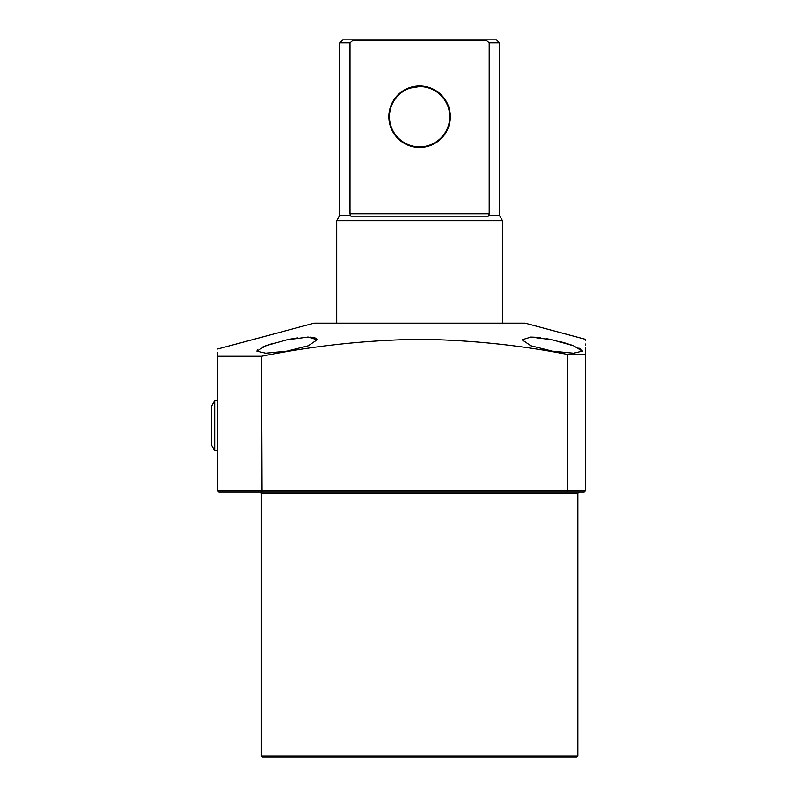 <?xml version="1.0" encoding="UTF-8"?>
<svg xmlns="http://www.w3.org/2000/svg" width="797" height="797" viewBox="0 0 797 797"><rect width="100%" height="100%" fill="white"/><g stroke="black" fill="none" stroke-linecap="round" stroke-linejoin="round"><path stroke-width="1.2" d="M576.62 757.15L262.572 757.15L261.366 755.945L577.825 755.945L576.62 757.15M577.825 755.945L577.825 493.134L261.366 493.134L260.161 491.928L265.889 491.928M308.08 491.928L434.664 491.928M552.211 351.138L530.842 345.759L522.065 339.791L530.902 337.061L552.211 339.791L573.471 345.768L582.348 351.138L573.511 353.21L552.211 351.138M550.747 339.492L546.324 338.655M540.635 337.789L537.925 337.47M535.335 337.241L530.782 337.061M272.046 343.637L262.183 347.203M257.551 349.913L256.853 351.049M317.126 339.791L308.339 345.768L286.99 351.138L265.69 353.21L256.853 351.138L265.74 345.759L286.99 339.791L308.28 337.061L317.126 339.791L315.682 338.117L310.461 337.121M582.338 351.029L581.77 350.042M580.535 349.046L578.831 348.07M573.591 345.808L570.941 344.862M568.221 343.975L564.336 342.81M563.17 342.471L560.57 341.774M217.671 348.996L314.108 323.154L525.084 323.154L585.357 339.303L585.357 340.817M217.671 490.723L567.275 490.723L566.777 491.928L584.151 491.928L585.357 490.723L585.357 354.376C585.357 334.73 585.357 334.73 585.357 354.376L567.275 354.376C518.279 344.952 469.054 339.93 419.601 339.303C366.66 340.07 313.968 345.729 261.516 356.259L262.004 491.928L218.876 491.928L217.671 490.723L217.671 356.259L261.516 356.259M585.357 354.376L585.357 347.392M585.357 345.061L585.357 344.015M238.761 491.928L254.432 491.928M566.777 491.928L262.004 491.928M573.302 491.928L579.03 491.928L577.825 493.134M217.671 356.259C217.671 346.665 217.671 346.665 217.671 356.259L217.671 352.673M308.18 337.061L307.054 337.081M297.709 337.898L295.747 338.187M295.657 338.197L292.858 338.655M291.951 338.815L287.368 339.711M584.151 491.928L585.357 490.723L567.275 490.723L567.275 354.376M450.335 116.701A30.744 30.744 0 0 1 419.601 147.445A30.744 30.744 0 0 1 388.856 116.701A30.744 30.744 0 0 1 419.601 85.966A30.744 30.744 0 0 1 450.335 116.701M389.454 116.701A30.137 30.137 0 0 0 419.601 146.837A30.137 30.137 0 0 0 449.737 116.701A30.137 30.137 0 0 0 419.601 86.564A30.137 30.137 0 0 0 389.454 116.701M410.126 88.088L419.601 86.564C435.152 89.274 435.152 89.274 419.601 86.564L421.982 86.664M424.253 86.923L426.325 87.321M429.683 88.298L431.416 88.975M342.74 39.85L496.451 39.85L499.46 42.869L489.199 42.869L486.409 40.458L352.782 40.458L350.003 42.869L339.731 42.869L342.74 39.85M352.782 40.458L353.131 39.85M350.003 42.869L350.003 213.745L489.199 213.745L488.79 215.459L499.46 215.459L502.479 220.679L502.479 323.154M488.79 215.459L488.252 216.156L350.939 216.156L350.411 215.459L339.731 215.459L336.713 220.679L502.479 220.679M499.46 215.459L499.46 42.869M489.199 213.745L489.199 42.869M336.713 323.154L336.713 220.679M409.628 88.258L407.775 88.975M350.411 215.459L350.003 213.745M486.07 39.85L486.409 40.458M211.643 405.832L214.652 400.612L211.643 405.832L211.643 445.413L214.652 450.634L214.652 400.612L217.671 400.712M261.366 755.945L261.366 493.134M339.731 215.459L339.731 42.869M217.671 450.544L214.652 450.634"/></g></svg>

